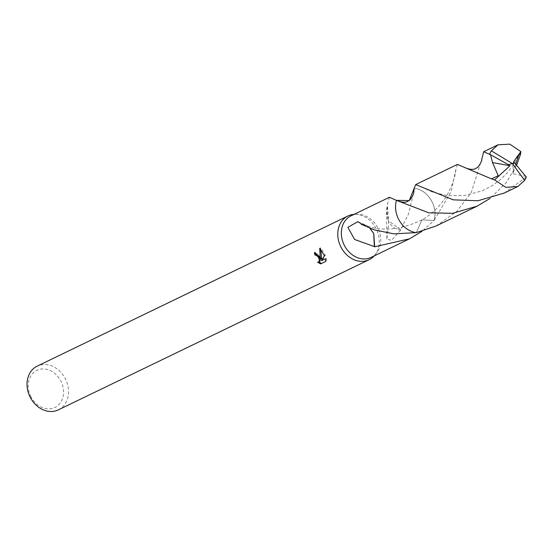 <?xml version="1.0" encoding="UTF-8"?>
<svg xmlns="http://www.w3.org/2000/svg" width="554" height="554" viewBox="0 0 554 554"><rect width="100%" height="100%" fill="white"/><g stroke="black" fill="none" stroke-linecap="round" stroke-linejoin="round"><path stroke-width="0.42" stroke-dasharray="2.77 2.08" d="M374.151 255.913A24.286 19.847 64.2 0 0 374.746 255.228A24.286 19.847 64.2 0 0 376.512 229.432A24.286 19.847 64.2 0 0 354.982 214.329A24.286 19.847 64.2 0 0 354.075 214.363M371.097 257.395A23.074 18.857 64.2 0 0 376.457 253.136A23.074 18.857 64.2 0 0 378.14 228.629A23.074 18.857 64.2 0 0 357.683 214.28A23.074 18.857 64.2 0 0 351.014 215.838M58.35 409.863A24.286 19.847 64.2 0 0 65.76 379.587A24.286 19.847 64.2 0 0 37.215 366.125M30.609 396.055A20.643 16.869 64.2 0 0 54.714 407.571A20.643 16.869 64.2 0 0 61.175 381.761A20.643 16.869 64.2 0 0 37.07 370.245A20.643 16.869 64.2 0 0 30.609 396.055M416.241 232.638L416.262 232.638A23.081 18.864 64.2 0 1 407.135 229.079L407.135 229.079A23.081 18.864 64.2 0 1 398.181 218.414A23.081 18.864 64.2 0 1 395.598 205.202L395.598 205.202A23.081 18.864 64.2 0 1 396.47 200.375A23.074 18.857 64.2 0 0 395.598 205.202A23.074 18.857 64.2 0 0 398.174 218.414A23.074 18.857 64.2 0 0 407.135 229.079A23.074 18.857 64.2 0 0 416.262 232.638L421.989 219.862L434.059 220.478A23.081 18.864 64.2 0 0 432.349 202.439A23.081 18.864 64.2 0 0 414.26 188.208A23.074 18.857 64.2 0 1 432.342 202.439A23.074 18.857 64.2 0 1 434.045 220.485L422.044 231.295M389.462 197.266L387.758 202.923L387.253 207.217A23.074 18.857 -115.8 0 1 387.592 207.411L388.756 223.504L386.851 238.857L391.456 240.464L400.694 230.173A23.074 18.857 64.2 0 0 400.68 229.702L408.582 213.92L413.72 192.28M321.604 263.427L325.655 261.474M321.625 263.434L320.683 263.877M319.506 261.682L317.47 262.194M318.384 261.765L318.744 262.035M321.722 258.794L315.247 252.285A23.074 18.857 64.2 0 0 315.302 252.506M315.247 252.285L314.423 252.672M322.31 260.311L325.35 255.339L320.655 247.873L320.6 249.12M326.597 261.031L326.341 258.365L325.427 258.808M326.341 258.365L325.427 258.794M325.35 255.339L324.45 255.761M320.655 247.867L319.713 248.31M400.694 230.173A15.38 12.569 -115.8 0 1 388.202 220.45L400.68 229.702M387.592 207.411L386.554 212.078L388.202 220.45M387.253 207.217L386.644 209.26L388.195 220.478M369.83 228.248L364.677 225.035L361.256 224.287M361.25 223.823A15.38 12.569 -115.8 0 1 365.882 225.173A15.38 12.569 -115.8 0 1 373.742 233.539M504.175 193.09L526.3 177.051M525.781 176.373L513.011 173.721L515.732 164.157M516.626 165.189L506.19 182.702L490.082 198.415M457.424 164.42L455.817 169.739L451.198 191.435L434.066 220.478A23.088 18.864 64.2 0 0 414.254 188.201M434.066 220.478L421.982 219.848L416.269 232.645M436.164 225.963L456.815 211.399L471.295 192.487L481.738 159.42M513.482 161.913L513.011 173.721M514.652 163.035L512.332 163.52M376.457 253.136L374.746 255.228M314.374 252.693L315.295 252.264M386.851 238.857L386.554 212.078M386.644 209.26L387.765 202.923M421.989 219.862C400.431 230.104 381.325 231.828 364.677 225.035M357.849 221.648L365.882 225.173M357.683 214.28L354.982 214.329M421.393 186.913L432.799 192.224L447.32 195.61L464.12 195.604L482.042 190.901L491.917 185.839L500.636 179.454L507.679 172.419L513.842 164.171L518.863 154.746M489.14 153.901L489.819 154.296M455.817 169.739C455.353 175.757 453.02 183.125 448.816 191.85C445.132 199.724 434.814 212.833 421.982 219.848"/><path stroke-width="0.83" d="M354.075 214.363A24.286 19.847 64.2 0 0 347.967 215.963A24.286 19.847 64.2 0 0 340.551 246.239A24.286 19.847 64.2 0 0 369.103 259.708A24.286 19.847 64.2 0 0 374.151 255.913M396.366 200.306C402.128 202.709 406.151 202.868 408.45 200.777C410.23 200.818 414.357 193.332 413.72 192.28L414.254 188.215L409.212 200.569L396.47 200.368L389.462 197.266L351.014 215.838A23.074 18.857 64.2 0 0 343.972 244.605A23.074 18.857 64.2 0 0 371.097 257.395L409.544 238.816L374.663 246.786A23.074 18.857 -115.8 0 1 374.324 246.592L354.595 239.473L347.857 227.334L357.849 221.648L361.25 223.823A23.074 18.857 64.2 0 0 361.256 224.287L374.414 229.896L393.942 233.864L416.241 232.638M320.676 263.87L317.47 262.194L318.592 262.111L319.208 261.481L319.18 259.161L318.204 257.042L316.126 255.131L315.101 255.172A24.286 19.847 -115.8 0 1 314.326 252.721L319.54 256.398L320.814 259.217L320.136 256.107L319.713 248.31L324.45 255.761L321.396 260.74L325.427 258.794L325.648 261.467M347.967 215.963L37.215 366.125A24.286 19.847 64.2 0 0 29.798 396.401A24.286 19.847 64.2 0 0 58.35 409.863L369.103 259.708M325.655 261.474L320.683 263.877M422.044 231.295L409.544 238.816M315.302 252.506A23.074 18.857 64.2 0 0 315.981 254.764L317.809 255.138L320.087 258.739L320.122 261.052L318.592 262.111M315.981 254.764L315.129 255.159M315.101 255.172L316.009 254.75M318.744 262.035L321.604 263.427M320.6 249.12L321.722 258.794L320.814 259.217M325.427 258.808L321.396 260.74M490.082 198.415L477.146 206.15L452.639 213.318L428.796 212.805L396.47 200.368A23.081 18.864 64.2 0 0 396.47 200.375A23.088 18.864 64.2 0 0 416.269 232.645L436.164 225.963M374.663 246.786L373.742 233.539L369.83 228.248M374.324 246.592L373.715 233.525M464.391 167.447C470.117 169.843 474.148 170.002 476.482 167.917C478.06 168.125 482.423 160.522 481.738 159.42L483.642 151.754L490.519 154.704L492.513 162.564L498.198 175.701L491.543 178.907L457.424 164.42M490.519 154.704L508.503 164.732L512.332 163.52L524.624 180.417A23.074 18.857 64.2 0 0 526.3 177.051L514.687 163.014L512.332 163.52L491.329 150.833A23.074 18.857 64.2 0 0 489.653 154.199M491.329 150.833L498.004 144.816L509.749 144.137L520.843 151.588L520.566 154.199L516.626 165.189M396.463 200.368L409.219 200.576L415.673 184.586L453.248 199.842L477.957 200.749L504.175 193.09M524.624 180.417L517.727 186.539L505.774 187.321L494.632 179.891L491.543 178.907M515.732 164.157L518.863 154.746L520.566 154.199M508.503 164.732L509.95 165.722L492.513 162.564M514.645 163.021L513.482 161.913L520.843 151.588M508.475 164.746L512.332 163.52M509.95 165.722L494.632 179.891M497.831 144.899L483.69 151.734M517.907 186.456L503.773 193.284M457.472 164.393L415.673 184.586M489.819 154.296L490.477 154.67M477.541 205.963L435.763 226.157"/></g></svg>
